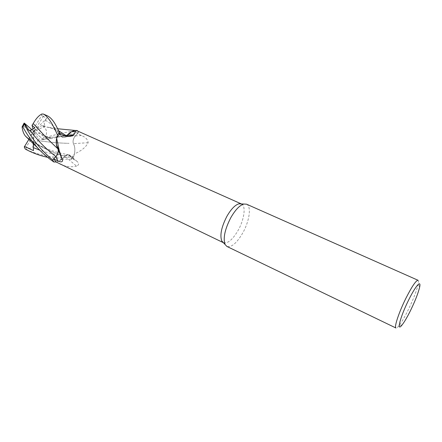<?xml version="1.0" encoding="UTF-8"?>
<svg xmlns="http://www.w3.org/2000/svg" width="442" height="442" viewBox="0 0 442 442"><rect width="100%" height="100%" fill="white"/><g stroke="black" fill="none" stroke-linecap="round" stroke-linejoin="round"><path stroke-width="0.33" stroke-dasharray="2.21 1.66" d="M59.543 132.506L61.112 135.904C62.355 137.965 64.118 138.031 66.41 136.108C64.129 138.042 62.361 137.976 61.118 135.909L59.543 132.506M75.416 130.467L74.068 130.71L77.367 130.589M75.361 135.948L78.483 132.611L70.554 134.075C63.863 135.937 55.593 137.827 45.73 139.744L43.228 139.462C42.697 138.965 47.421 138.683 50.896 138.07L48.366 137.595L62.283 136.357L75.367 135.948C73.295 138.501 72.632 141.048 73.389 143.589L73.372 143.589C72.621 141.048 73.284 138.501 75.361 135.948L78.472 132.622L77.665 131.042L78.472 132.622L75.361 135.948C73.284 138.501 72.621 141.048 73.372 143.589L73.389 143.584C74.897 146.335 75.234 149.799 74.394 153.982L73.61 156.816L71.643 159.203L70.184 156.059L68.173 154.601L64.891 156.225L62.223 158.954M241.431 203.955L241.431 203.955C246.177 205.762 244.332 219.425 238.155 230.31C232.663 239.647 227.774 243.785 223.481 242.73L223.481 242.73M37.725 140.55C48.913 142.225 59.35 143.153 69.029 143.341L68.996 143.341C59.372 143.153 48.946 142.219 37.714 140.539L37.725 140.55C35.377 145.528 31.725 148.396 26.763 149.158L27.354 150.125C42.526 156.424 57.941 158.667 73.599 156.855L74.422 153.882L71.195 158.181L70.217 156.032L75.09 160.114L71.195 158.181M88.14 142.716L73.383 143.644C74.621 145.849 75.074 148.606 74.737 151.91L74.433 153.866C81.356 150.91 85.925 147.192 88.14 142.716C87.958 139.7 85.748 137.307 81.516 135.539L77.472 133.672L75.322 130.478M246.503 204.171C251.608 206.11 249.526 220.983 242.813 232.846C236.846 243.039 231.553 247.575 226.928 246.459M418.071 280.289C418.624 280.571 418.679 281.814 418.248 284.024C416.751 290.565 413.397 299.217 408.17 309.986C404.64 317.096 401.563 322.345 398.938 325.732C397.535 327.494 396.551 328.251 395.977 328.014M28.763 139.075L27.802 137.998C38.852 146.28 51.211 152.357 64.875 156.241C61.339 160.391 57.681 162.308 53.902 161.999C57.681 162.308 61.339 160.391 64.875 156.241L68.156 154.595L70.184 156.059L71.643 159.203L70.195 156.065L68.156 154.595L64.875 156.241L76.599 166.17C79.223 164.827 79.267 163.153 76.731 161.153L75.09 160.114M70.217 156.032L69.615 155.159C68.261 154.092 66.67 154.457 64.852 156.241L62.211 158.932M62.073 159.048L57.571 161.617L56.062 161.982M59.709 163.976C65.245 166.64 70.875 167.369 76.599 166.17M62.079 159.076L57.571 161.617L56.051 161.976M58.228 149.838L62.173 158.833M56.316 140.147L56.62 138.07M40.366 131.147C45.399 136.793 51.239 142.678 57.874 148.788L57.858 148.794M66.449 136.119L65.178 137.086C63.339 137.992 61.974 137.611 61.09 135.943L60.029 133.622M73.864 130.766L75.516 130.473M60.068 133.633L61.118 135.909C62.41 138.02 64.234 138.031 66.576 135.943M73.383 143.644C72.587 141.092 73.245 138.517 75.35 135.921L77.472 133.672M73.599 156.855L71.643 159.203L73.615 156.816L74.394 153.982C75.234 149.805 74.897 146.341 73.389 143.584C74.643 145.805 75.09 148.584 74.737 151.91L74.422 153.882M27.813 137.981C39.084 146.368 51.438 152.451 64.875 156.225L64.891 156.225M28.813 139.158L31.968 133.235L23.205 125.705L22.459 126.141M43.228 139.462L33.896 131.423L43.438 139.738C43.935 138.396 44.896 137.644 46.311 137.484C52.858 137.423 61.101 136.55 62.283 136.357L70.554 134.075M27.802 137.998L27.321 137.733M71.648 159.214L62.328 159.214M62.129 159.203L47.57 157.308M32.979 141.705L28.934 139.241M33.283 143.462L32.979 141.7L33.896 131.423L34.879 127.882M50.896 138.07L33.896 131.423L46.891 118.025L45.393 120.312C43.918 122.44 43.918 124.379 45.388 126.141L42.211 125.307L43.045 126.429C46.305 128.407 47.255 131.633 45.896 136.108L47.134 136.954C59.908 133.501 69.996 131.379 77.394 130.594M43.045 126.429L48.957 127.395L58.687 130.821M43.023 126.434L50.443 127.771L58.703 130.854M47.355 115.815L45.084 115.119L43.603 116.102C43.648 116.804 44.741 117.445 46.891 118.031M43.438 139.744L38.99 138.981L37.714 140.539M48.366 137.595L46.311 137.484M42.211 125.307L35.808 129.617L44.101 136.882L45.896 136.108M28.94 130.407L33.896 131.423L33.028 129.395L41.747 115.533L41.841 114.019M31.874 129.661L33.896 131.423L34.752 133.44L38.99 138.981M77.693 131.059L78.483 132.611M32.957 129.108L33.028 129.395M43.603 116.102L33.896 131.423L35.808 129.617M34.752 133.44L26.023 147.341L26.763 149.158M28.957 139.258L33.896 131.423L45.388 126.141M33.465 150.578L33.896 131.423L31.968 133.235M61.09 135.943L64.189 135.407M75.35 135.921L81.516 135.539M70.184 156.065L70.195 156.065C60.029 155.672 49.918 153.728 39.846 150.219M23.205 125.705L24.57 123.29M44.101 136.882L42.808 139.197M45.393 120.312C50.46 122.754 55.559 127.766 60.692 135.329L61.112 135.904M47.134 136.954L45.73 139.744M43.261 113.997L45.084 115.119M27.354 150.125L26.575 149.799M41.747 115.533L43.217 116.627M26.023 147.341L24.487 146.346M419.64 287.129L418.248 284.024M69.615 155.159L76.731 161.153M65.178 137.086L68.841 136.401M27.951 138.092C30.095 139.832 38.581 145.412 46.101 148.457C54.101 151.65 61.455 153.7 68.156 154.595L68.173 154.601M402.203 324.787L398.938 325.732M48.957 127.395L57.637 128.755M50.443 127.771C53.294 128.843 53.001 128.793 55.106 130.042C56.504 130.815 58.366 132.578 60.692 135.329L56.576 126.694"/><path stroke-width="0.66" d="M57.891 148.744L56.454 144.749L56.316 140.147L57.454 134.965L59.543 132.506L56.57 126.683C53.753 121.042 50.681 117.417 47.355 115.815L43.366 114.042C47.708 116.285 52.405 123.241 57.466 134.921L56.626 138.064L60.029 133.622L64.189 135.407C67.576 136.793 70.692 136.744 73.532 135.258L76.245 130.412L241.36 203.922L238.907 203.817L246.503 204.171L418.071 280.289C416.066 280.316 412.054 286.228 406.032 298.03C398.938 312.196 393.85 327.605 395.977 328.014L226.928 246.459L225.083 244.498C222.928 238.26 224.851 229.293 230.846 217.597C235.337 209.84 239.663 205.315 243.818 204.033M58.703 130.854L66.576 135.921C68.941 133.147 71.433 131.407 74.068 130.71C71.438 131.407 68.941 133.141 66.576 135.921L66.587 135.932C68.88 133.224 71.306 131.506 73.864 130.766L76.245 130.412M77.367 130.589L77.665 131.042L77.367 130.589L76.361 130.462L77.394 130.594L77.693 131.059M22.459 126.141L22.1 126.876L22.851 126.937C26.603 133.97 31.559 140.976 37.719 147.971C42.388 153.136 47.775 157.811 53.874 161.999L56.051 161.976L223.409 242.697L221.74 240.896C219.724 235.133 221.459 226.906 226.95 216.221C231.067 209.127 235.056 204.989 238.907 203.817M408.728 299.853C415.613 285.808 421.375 279.372 419.64 287.129C418.27 293.002 415.226 300.809 410.507 310.555C407.314 316.991 404.546 321.732 402.203 324.787C396.109 332.997 400.054 317.152 408.728 299.853M62.648 160.584L58.228 149.838C58.499 152.247 57.731 154.501 55.935 156.595L53.725 158.943L57.72 160.8C60.604 162.28 62.25 162.208 62.648 160.584L59.234 150.6L56.615 138.081M56.051 161.976L53.725 158.943M57.874 148.805C56.521 146.545 56.001 143.661 56.316 140.147M53.874 161.999L52.664 160.054L55.907 156.562L52.675 160.037L53.902 161.999L52.675 160.037L55.919 156.567C58.057 153.954 58.714 151.363 57.891 148.799M73.864 130.766L71.527 131.744L66.626 135.937L74.134 134.567M56.62 138.07L57.454 134.965L59.543 132.506L60.068 133.633M57.858 148.794C56.416 146.363 55.924 143.236 56.399 139.418C55.924 143.236 56.41 146.357 57.858 148.794C50.228 141.672 43.664 135.003 38.167 128.788L40.366 131.147M52.664 160.054C39.968 149.208 30.526 137.197 24.338 124.009L24.271 123.069L28.94 130.407L30.122 130.23C36.647 139.561 45.244 148.341 55.907 156.562C58.04 153.949 58.698 151.363 57.88 148.799C58.698 151.363 58.04 153.949 55.907 156.562L55.919 156.567M24.271 123.069L31.874 129.661M27.321 137.733L25.503 136.164C23.641 133.898 22.503 130.804 22.1 126.876M47.57 157.308C41.25 155.971 35.045 153.849 28.957 150.943L25.288 149.048L24.249 146.954C24.907 145.993 29.354 148.921 33.465 150.578L33.283 143.462M58.687 130.821L66.576 135.943M30.122 130.23C31.189 130.103 32.774 129.318 34.879 127.882L32.028 125.241L33.205 123.6L38.194 128.821M38.167 128.788L33.205 123.583C35.968 118.649 38.846 115.461 41.841 114.019L43.366 114.042M57.466 134.921L59.537 132.489M32.028 125.241L32.957 129.108M24.249 146.954L28.957 139.258M55.935 156.595L57.72 160.8M22.851 126.937L24.338 124.009M33.454 147.634L39.846 150.219M28.957 150.943L25.454 149.147M56.454 144.749L59.234 150.6M71.527 131.744L75.593 131.605M68.841 136.401L73.532 135.258M221.74 240.896L225.083 244.498M22.205 126.716L24.05 123.18M25.503 136.164L37.708 147.954M57.637 128.755L75.416 130.467M25.288 149.048L26.575 149.794"/></g></svg>
